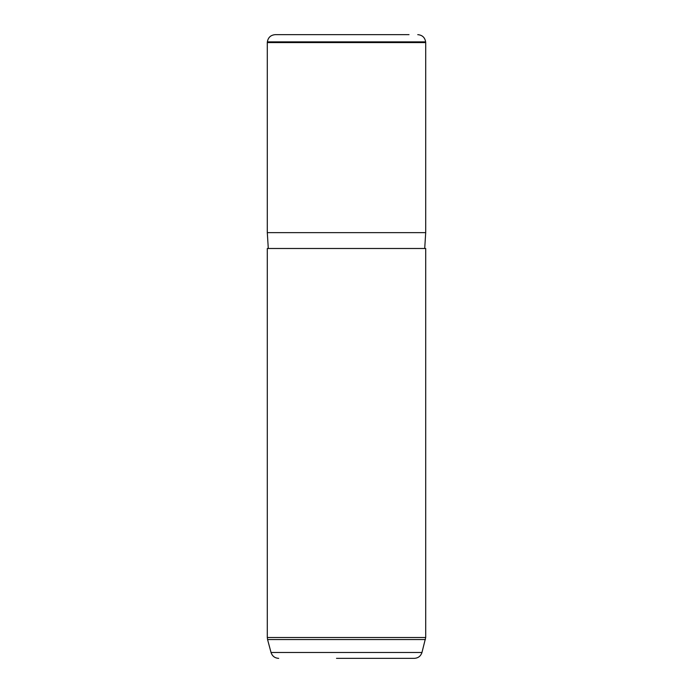 <?xml version="1.0" encoding="UTF-8"?>
<svg xmlns="http://www.w3.org/2000/svg" width="693" height="693" viewBox="0 0 693 693"><rect width="100%" height="100%" fill="white"/><g stroke="black" fill="none" stroke-linecap="round" stroke-linejoin="round"><path stroke-width="1.04" d="M409.026 34.65L275.251 34.65L409.026 34.65M425.641 41.883L425.701 42.568L267.299 42.568L267.359 41.883L425.641 41.883C424.87 37.439 422.245 35.031 417.749 34.65M268.286 248.492L267.299 232.649L425.701 232.649L425.701 42.568M267.299 248.492L425.701 248.492L425.701 637.508L267.299 637.508L267.299 248.492M336.495 658.35L414.319 658.35C418.191 658.116 420.738 656.158 421.968 652.477L425.701 637.508M406.011 658.35L356.505 658.35M278.681 658.35C274.809 658.116 272.262 656.158 271.032 652.477L421.968 652.477M271.032 652.477L267.567 639.561L425.433 639.561M267.359 41.883C268.13 37.439 270.755 35.031 275.251 34.65M267.299 232.649L267.299 42.568M424.714 248.492L425.701 232.649M267.567 639.561L267.299 637.508"/></g></svg>
